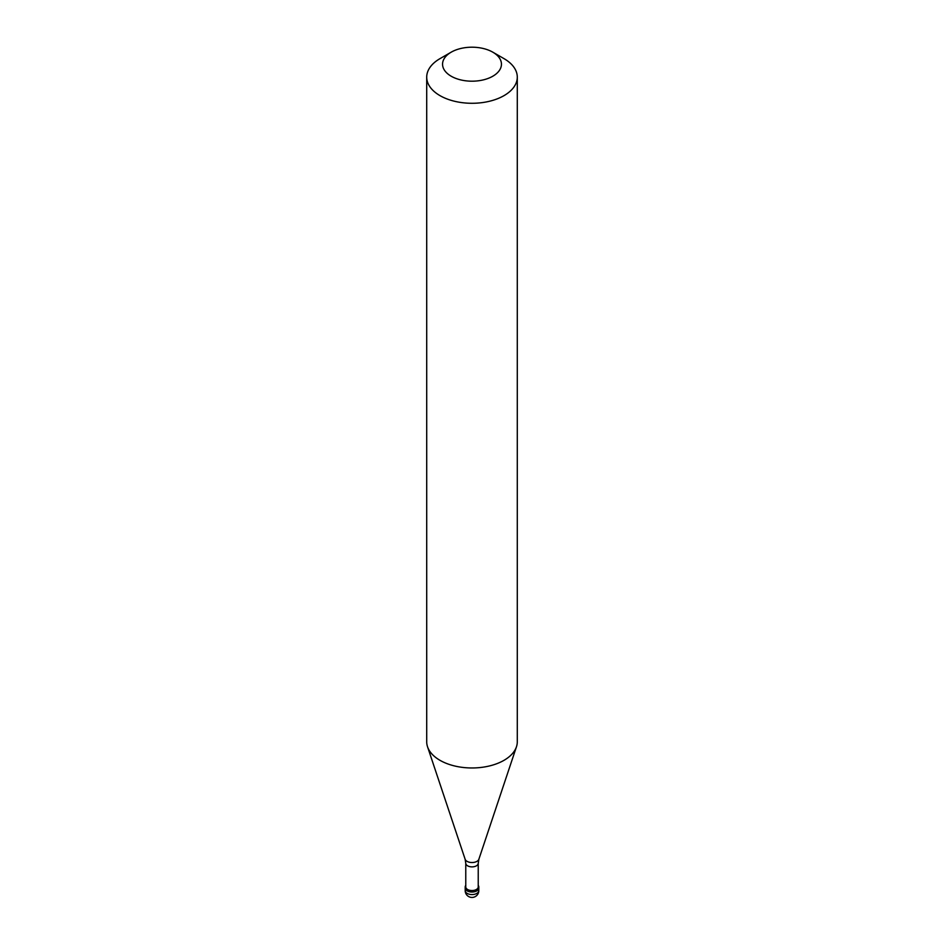 <?xml version="1.0" encoding="UTF-8"?>
<svg xmlns="http://www.w3.org/2000/svg" width="944" height="944" viewBox="0 0 944 944"><rect width="100%" height="100%" fill="white"/><g stroke="black" fill="none" stroke-linecap="round" stroke-linejoin="round"><path stroke-width="1.42" d="M465.203 890.64A6.797 6.797 0 0 0 475.398 896.529A6.797 6.797 0 0 0 478.797 890.64A6.797 3.918 180 0 1 476.803 893.413A6.797 3.918 0 0 1 469.404 894.263A6.797 3.918 0 0 1 465.203 890.64L465.203 888.103A6.797 3.918 0 0 0 469.404 891.726A6.797 3.918 0 0 0 476.803 890.876A6.797 3.918 180 0 0 478.797 888.103A6.797 3.918 180 0 1 476.803 890.876A6.797 3.918 0 0 1 469.404 891.726A6.797 3.918 0 0 1 465.203 888.103L465.203 886.947A6.797 3.918 0 0 0 469.404 890.57A6.797 3.918 0 0 0 476.803 889.72A6.797 3.918 180 0 0 478.797 886.947A6.797 3.918 180 0 0 478.23 885.378M465.77 885.378A6.797 3.918 0 0 0 465.203 886.947M465.77 863.276L465.77 886.947A6.23 3.599 0 0 0 469.616 890.263A6.23 3.599 0 0 0 476.401 889.484A6.23 3.599 180 0 0 478.23 886.947L478.23 863.276A6.23 3.599 180 0 1 476.401 865.825A6.23 3.599 0 0 1 469.616 866.604A6.23 3.599 0 0 1 465.77 863.276L465.132 859.264A6.997 4.036 0 0 0 469.947 862.356A6.997 4.036 0 0 0 476.944 861.353A6.997 4.036 180 0 0 478.868 859.264L516.462 746.775A45.288 26.149 180 0 1 504.025 760.309A45.288 26.149 0 0 1 458.725 766.823A45.288 26.149 0 0 1 427.538 746.775A45.288 26.149 0 0 1 426.712 741.819L426.712 77.137A45.288 26.149 0 0 0 454.666 101.291A45.288 26.149 0 0 0 504.025 95.627A45.288 26.149 180 0 0 517.288 77.137A45.288 26.149 180 0 0 504.025 58.646L492.815 52.18A29.441 16.992 180 0 1 492.815 76.216A29.441 16.992 0 0 1 451.185 76.216A29.441 16.992 0 0 1 451.185 52.18L451.185 52.18A29.441 16.992 180 0 1 492.815 52.18M439.975 58.646L451.185 52.18L439.975 58.646A45.288 26.149 0 0 0 426.712 77.137M517.288 77.137L517.288 741.819A45.288 26.149 180 0 1 516.462 746.775M478.797 890.64L478.797 886.947M465.132 859.264L427.538 746.775M478.23 863.276L478.868 859.264"/></g></svg>
